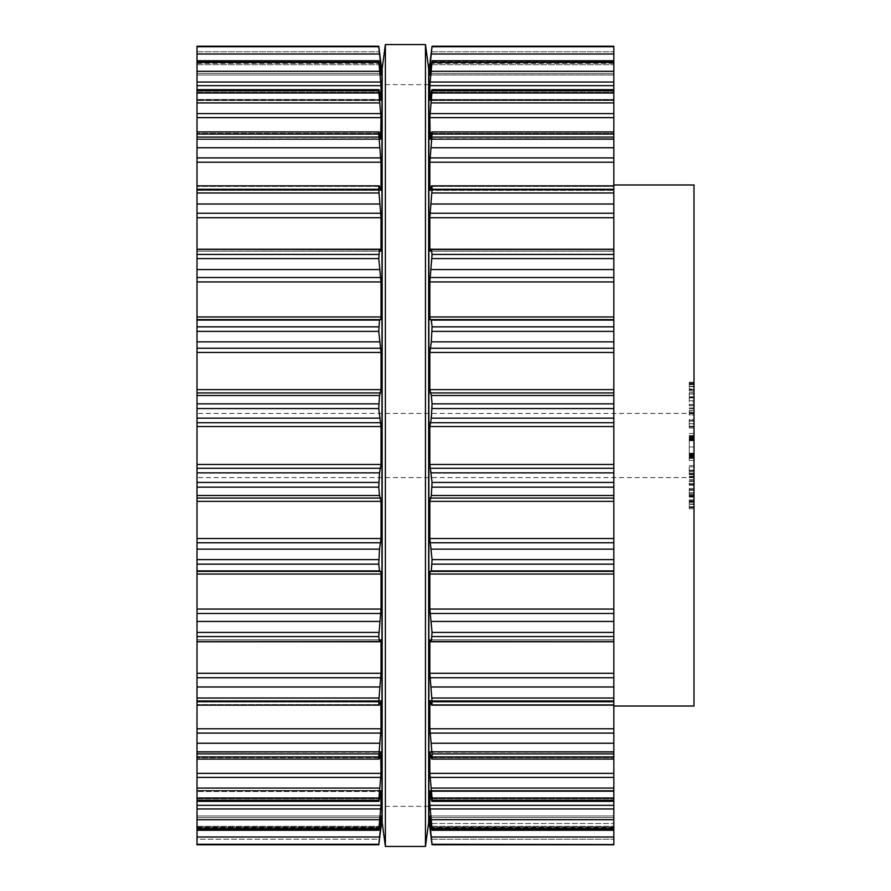 <?xml version="1.0" encoding="UTF-8"?>
<svg xmlns="http://www.w3.org/2000/svg" width="891" height="891" viewBox="0 0 891 891"><rect width="100%" height="100%" fill="white"/><g stroke="black" fill="none" stroke-linecap="round" stroke-linejoin="round"><path stroke-width="0.67" stroke-dasharray="4.46 3.34" d="M428.671 445.5L428.671 68.596L428.671 445.5M382.172 445.5L382.172 68.596L382.172 445.5M385.38 445.5L385.38 44.55L385.38 445.5M425.464 445.5L425.464 44.55L425.464 445.5M693.989 706.017L693.989 184.983M429.83 827.616L613.832 827.138L429.83 827.138L613.832 827.138L613.832 839.233L613.832 827.138L429.83 827.138L432.068 844.746L613.832 844.746L613.832 839.233L613.832 844.779L613.832 46.221L613.832 63.862L613.832 46.254L432.068 46.254L430.119 61.546L613.832 61.546L430.119 61.546M613.832 60.744L613.832 75.011L613.832 60.744L432.024 60.744L432.068 62.504L613.832 62.504M613.832 89.679L613.832 100.549L613.832 89.679L431.946 89.679L432.068 93.009L613.832 93.009M613.832 131.924L613.832 139.497L613.832 131.924L431.823 131.924M613.832 185.851L613.832 190.362L613.832 185.851L431.667 185.851L429.985 190.362L613.832 190.362L429.985 190.362M613.832 249.38L613.832 251.184L613.832 249.38L431.478 249.38L430.063 251.184L613.832 251.184L430.063 251.184M613.832 641.62L613.832 639.816L613.832 641.62L431.322 641.509L432.068 636.586L613.832 636.586M613.832 705.149L613.832 700.638L613.832 705.149L431.667 705.149L431.322 704.569C431.767 705.973 432.012 705.004 432.068 701.685L613.832 701.685M613.832 759.076L613.832 751.503L613.832 759.076L431.823 759.076M613.832 801.321L613.832 790.451L613.832 801.321L431.946 801.321L432.068 800.218L613.832 800.218M613.832 830.256L613.832 815.989L613.832 830.256L432.024 830.256L613.832 829.866M693.989 386.315L693.989 391.071L693.989 382.406L693.989 386.315L689.233 386.315L689.233 382.406L689.233 391.071L689.233 386.315M693.989 386.661L693.989 382.239L693.989 389.902L693.989 386.661L689.233 386.661L689.233 382.239L689.233 389.902L689.233 388.999L693.989 388.999L693.989 389.902L689.233 389.902L689.233 383.408L689.233 386.661L693.989 386.661M693.989 401.941L693.989 392.742L693.989 401.941L689.233 401.941L689.233 392.742L689.233 401.941M693.989 404.481L693.989 405.639L693.989 404.481L689.233 404.481L689.233 405.639L689.233 404.481L693.989 404.481M693.989 404.336L693.989 405.784L693.989 404.336L689.233 404.336L689.233 405.784L689.233 404.336L693.989 404.336M693.989 410.885L693.989 413.836L693.989 410.885L689.233 410.885L689.233 413.836L689.233 410.885M693.989 415.006L693.989 413.836L693.989 415.006L689.233 415.006L689.233 413.836L693.989 413.836L689.233 413.836L689.233 415.006L693.989 415.006M693.989 423.871L693.989 420.608L693.989 426.577L693.989 423.871L689.233 423.871L689.233 420.608L689.233 426.577L689.233 423.871L693.989 423.871M693.989 427.702L693.989 426.577L693.989 427.992L689.233 427.702L689.233 426.577L689.233 427.992L693.989 427.702M693.989 419.438L693.989 420.608L693.989 419.438L689.233 419.438L689.233 420.608L693.989 421.142L689.233 420.608L689.233 419.438L693.989 419.438M693.989 437.503L693.989 455.156L693.989 435.565L693.989 438.183L693.989 437.503L689.233 437.503L689.233 438.183L693.989 438.183M693.989 445.5L693.989 413.435L693.989 445.5M689.233 438.183L689.233 446.992L693.989 446.992L693.989 460.491L693.989 438.829L693.989 446.992L689.233 446.992L689.233 453.898L693.989 453.898M693.989 473.6L693.989 465.57L693.989 474.079L689.233 474.079L689.233 465.57L689.233 473.6M693.989 471.885L693.989 474.769L693.989 470.738L693.989 471.885L689.233 471.885L689.233 470.738L689.233 474.769L689.233 473.489L693.989 473.489L689.233 473.511L689.233 471.885M693.989 480.784L693.989 485.239L693.989 476.941L693.989 480.806L689.233 480.784L689.233 485.239L689.233 480.828L693.989 480.806L689.233 480.806L693.989 480.828M693.989 496.287L693.989 489.682L693.989 497.089L693.989 496.287L689.233 496.287L689.233 497.089L689.233 489.682L689.233 496.287M693.989 492.79L693.989 488.513L693.989 496.677L693.989 492.79L689.233 492.79L689.233 488.513L689.233 489.682L693.989 489.682L693.989 495.931L693.989 489.682L689.233 489.682L689.233 496.677L689.233 492.79L693.989 492.79M693.989 503.994L693.989 508.75L693.989 500.085L693.989 503.994L689.233 503.994L689.233 500.085L689.233 508.75L689.233 503.994M693.989 504.339L693.989 499.918L693.989 507.592L693.989 504.339L689.233 504.339L689.233 499.918L689.233 507.592L693.989 507.592L689.233 507.592L689.233 501.098L689.233 504.339L693.989 504.339M432.068 844.779L429.83 823.507L613.832 823.507L430.932 823.507M429.997 790.84L613.832 790.84L429.83 790.84L429.83 805.341L432.068 828.496L429.83 816.111L429.83 823.507M430.119 791.509L613.832 791.509L430.119 791.509L431.322 798.793C431.767 801.51 432.012 801.978 432.068 800.218L429.83 773.355L613.832 773.355M430.164 752.294L613.832 752.294L430.119 752.082L429.83 773.355M430.119 752.082L613.832 752.082L430.119 752.082L431.322 757.684C431.767 759.778 432.012 759.533 432.068 756.927L613.832 756.927M431.322 757.684L613.832 757.684L431.322 757.684C431.767 759.778 432.012 759.533 432.068 756.927L429.83 728.76L613.832 728.76M430.476 701.963L613.832 701.963L429.83 701.963L429.83 728.76M429.985 700.638L613.832 700.638L429.985 700.638L431.322 704.569L613.832 704.569L431.322 704.569M430.063 639.816L613.832 639.816L430.063 639.816L429.83 673.284L432.068 701.685M430.119 639.872L613.832 639.872L430.119 639.872L431.322 641.509L613.832 641.509L431.322 641.509M431.322 249.491L613.832 249.491L431.322 249.491L432.068 258.579L429.83 281.935L429.83 316.962L430.119 319.624L431.322 320.092L432.068 331.374L429.83 352.457L429.83 389.634L431.322 395.504L432.068 408.546L429.83 426.544L429.83 464.456L431.322 472.843L432.068 487.143L431.322 495.496L429.83 501.366L429.83 538.543L431.322 549.134L432.068 564.148L431.322 570.908L430.119 571.376L429.83 574.038L429.83 609.065L432.068 636.586M430.119 251.128L613.832 251.128L430.119 251.128L429.83 249.235L613.832 249.235M431.322 186.431L613.832 186.431L431.322 186.431C431.767 185.027 432.012 185.996 432.068 189.315L429.83 217.716L429.83 249.235M613.832 134.073L432.068 134.073C432.012 131.467 431.767 131.222 431.322 133.316C431.767 131.222 432.012 131.467 432.068 134.073L429.83 162.24L429.83 189.037L613.832 189.037L430.476 189.037M431.322 133.316L613.832 133.316L431.322 133.316L430.119 138.918L613.832 138.706L430.164 138.706M430.119 138.918L613.832 138.918L430.119 138.918L429.83 117.645L432.068 93.009M613.832 90.782L432.068 90.782C432.012 89.022 431.767 89.49 431.322 92.207L429.83 100.16L613.832 100.16L429.997 100.16M430.119 99.491L613.832 99.491L430.119 99.491L429.83 100.16L429.83 85.659L432.068 62.504M613.832 61.134L432.068 61.134L429.83 74.889L613.832 74.889L429.885 74.889M432.068 46.254L429.83 67.493L429.83 74.889M429.83 63.384L613.832 63.384M689.233 382.239L693.989 382.239L689.233 382.239M689.233 391.071L693.989 391.071M689.233 382.406L693.989 382.406M689.233 383.275L693.989 383.275M689.233 397.909L693.989 397.909M689.233 396.762L693.989 396.762M689.233 392.742L693.989 392.742M689.233 394.022L693.989 394.022M689.233 397.341L693.989 397.341M689.233 400.66L693.989 400.66M689.233 405.639L693.989 405.639L689.233 405.639M689.233 405.784L693.989 405.784L689.233 405.784M689.233 408.802L693.989 408.802M689.233 407.955L693.989 407.955M689.233 413.836L693.989 413.836L689.233 413.836M689.233 420.608L693.989 420.608L689.233 420.608L689.233 426.822L689.233 420.608L693.989 420.608M689.233 427.992L693.989 427.992M689.233 453.898L689.233 437.503M689.233 436.646L693.989 436.646M689.233 437.403L693.989 437.403M689.233 437.86L693.989 437.86M689.233 435.565L693.989 435.565M689.233 454.243L693.989 454.243M689.233 453.218L693.989 453.218M689.233 453.697L693.989 453.697M689.233 454.811L693.989 454.811M689.233 455.156L693.989 455.156M689.233 433.494L693.989 433.494M689.233 436.189L693.989 436.189M381.014 827.616L197.011 827.138L381.014 827.138L197.011 827.138L197.011 829.454L197.011 827.138L381.014 827.138L379.521 839.233L197.011 839.233L197.011 829.454L197.011 839.233L379.521 839.233L378.764 844.746L197.011 844.746L197.011 839.233L197.011 844.779L197.011 46.221L197.011 63.862L197.011 46.254L378.764 46.254L380.713 61.546L197.011 61.546L380.713 61.546M689.233 440.076L689.233 460.491L689.233 440.076L693.989 440.076M689.233 458.408L693.989 458.408M689.233 439.731L693.989 439.731M689.233 440.767L693.989 440.767M689.233 440.277L693.989 440.277M689.233 439.174L693.989 439.174M689.233 438.829L693.989 438.829M689.233 460.491L693.989 460.491M689.233 457.785L693.989 457.785M689.233 457.328L693.989 457.328M689.233 456.482L693.989 456.482M689.233 455.791L693.989 455.791M689.233 456.582L693.989 456.582M689.233 456.125L693.989 456.125M689.233 465.57L693.989 465.57M689.233 466.851L693.989 466.851M689.233 470.17L693.989 470.17M689.233 474.769L693.989 474.769M689.233 470.738L693.989 470.738M689.233 474.079L693.989 474.079L689.233 474.079M689.233 476.362L693.989 476.362M689.233 483.613L693.989 483.613M689.233 477.721L693.989 477.721M689.233 476.941L693.989 476.941M689.233 484.76L693.989 484.76M689.233 477.509L693.989 477.509M689.233 484.437L693.989 484.437M689.233 485.239L693.989 485.239M689.233 488.513L693.989 488.513L689.233 488.513M689.233 496.677L693.989 496.677M689.233 495.83L693.989 495.83M689.233 489.682L693.989 489.682L689.233 489.682L689.233 495.931L689.233 489.682L693.989 489.682L689.233 489.682M689.233 497.089L693.989 497.089M689.233 499.918L693.989 499.918L689.233 499.918M689.233 508.75L693.989 508.75M689.233 500.085L693.989 500.085M689.233 500.954L693.989 500.954M428.872 819.597L428.872 71.403M197.011 60.744L197.011 75.011L197.011 60.744L378.82 60.744L381.014 85.659L381.014 100.16L379.521 92.207C379.076 89.49 378.831 89.022 378.764 90.782L381.014 117.645L381.014 138.706L379.521 133.316C379.076 131.222 378.831 131.467 378.764 134.073L381.014 162.24L381.014 189.037L197.011 189.037L197.011 190.362L197.011 185.851L197.011 189.037L380.368 189.037M197.011 89.679L197.011 100.549L197.011 89.679L378.898 89.679L378.764 90.782L197.011 90.782M197.011 131.924L197.011 139.497L197.011 131.924L379.02 131.924M197.011 249.38L197.011 251.184L197.011 249.38L379.521 249.491L378.764 258.579L381.014 281.935L381.014 316.962L380.713 319.624L379.521 320.092L378.764 331.374L381.014 352.457L381.014 389.634L379.521 395.504L378.764 408.546L381.014 426.544L381.014 464.456L379.521 472.843L378.764 487.143L379.521 495.496L381.014 501.366L381.014 538.543L379.521 549.134L378.764 564.148L379.521 570.908L380.713 571.376L381.014 574.038L381.014 609.065L378.764 636.586L379.521 641.509L380.713 639.872L381.014 641.765L381.014 673.284L378.764 701.685C378.831 705.004 379.076 705.973 379.521 704.569L380.858 700.638L197.011 700.638L197.011 705.149L197.011 700.638L380.858 700.638M197.011 641.62L197.011 639.816L197.011 641.62L379.521 641.509M197.011 759.076L197.011 751.503L197.011 759.076L379.02 759.076M197.011 801.321L197.011 790.451L197.011 801.321L378.898 801.321L378.764 800.218C378.831 801.978 379.076 801.51 379.521 798.793L381.014 790.84L381.014 805.341L378.764 829.866L381.014 816.111L381.014 823.507L378.775 844.779M197.011 830.256L197.011 815.989L197.011 830.256L378.82 830.256L197.011 829.866M428.872 445.5L428.872 84.634L428.872 445.5M689.233 383.408L693.989 383.408L689.233 383.408M689.233 389.902L693.989 389.902M693.989 423.715L693.989 421.142L693.989 426.288L693.989 423.715L689.233 423.715L693.989 423.715M693.989 426.822L689.233 426.822M380.836 790.84L197.011 790.84L381.014 790.84L380.713 791.509L197.011 791.509L380.713 791.509M197.011 797.991L378.764 797.991L378.764 800.218L197.011 800.218M378.764 797.991L381.014 773.355L380.713 752.082L197.011 752.294L380.669 752.294M379.521 757.684C379.076 759.778 378.831 759.533 378.764 756.927C378.831 759.533 379.076 759.778 379.521 757.684L197.011 757.684L379.521 757.684L380.713 752.082L197.011 752.082L380.713 752.082M197.011 753.931L378.764 753.931L378.764 756.927L197.011 756.927M378.764 753.931L381.014 728.76L381.014 701.963L197.011 701.963L380.368 701.963M379.521 704.569L197.011 704.569L379.521 704.569L379.176 705.149L197.011 705.149M380.78 251.184L197.011 251.184L380.78 251.184L197.011 251.128L380.713 251.128L379.521 249.491L197.011 249.491L379.521 249.491M380.713 251.128L381.014 217.716L378.764 189.315C378.831 185.996 379.076 185.027 379.521 186.431L379.176 185.851L197.011 185.851M380.858 190.362L197.011 190.362L380.858 190.362L197.011 190.117L380.713 190.117L379.521 186.431L197.011 186.431L379.521 186.431M197.011 134.073L378.764 134.073C378.831 131.467 379.076 131.222 379.521 133.316L197.011 133.316L379.521 133.316M380.713 138.918L197.011 138.918L380.669 138.706M380.713 99.491L197.011 99.491L380.713 99.491L381.014 100.16L197.011 100.16L380.836 100.16M197.011 61.134L378.764 61.134L381.014 74.889L381.014 67.493L378.764 46.254M381.014 63.384L197.011 63.384M689.233 493.113L693.989 493.113L689.233 493.113M689.233 495.931L693.989 495.931M689.233 501.098L693.989 501.098L689.233 501.087M381.972 819.597L381.972 71.403M431.322 839.233L613.832 839.233L431.322 839.233M430.119 829.454L613.832 829.454L430.119 829.454M431.355 826.514L430.119 826.514M430.119 817.626L613.832 817.626L430.119 817.626M431.322 826.336L613.832 826.336L431.322 826.336M432.068 844.278L613.832 844.278M431.322 837.005L613.832 837.005M431.322 798.793L613.832 798.793L431.322 798.793M432.068 828.496L613.832 828.496M431.322 819.72L613.832 819.72M430.119 808.95L613.832 808.95M429.83 805.341L613.832 805.341M432.068 797.991L613.832 797.991M431.322 788.067L613.832 788.067M430.119 777.409L613.832 777.409M430.119 700.883L613.832 700.883L430.119 700.883M432.068 753.931L613.832 753.931M431.322 743.25L613.832 743.25M430.119 733.104L613.832 733.104M432.068 698.032L613.832 698.032M431.322 686.983L613.832 686.983M430.119 677.761L613.832 677.761M429.83 673.284L613.832 673.284M429.83 641.765L613.832 641.765M432.068 632.421L613.832 632.421M431.322 621.439L613.832 621.439M430.119 613.487L613.832 613.487M429.83 609.065L613.832 609.065M429.83 574.038L613.832 574.038M430.119 571.376L613.832 571.376M431.322 570.908L613.832 570.908M432.068 564.148L613.832 564.148M432.068 559.626L613.832 559.626M431.322 549.134L613.832 549.134M430.119 542.753L613.832 542.753M429.83 538.543L613.832 538.543M429.83 501.366L613.832 501.366M430.119 498.058L613.832 498.058M431.322 495.496L613.832 495.496M432.068 487.143L613.832 487.143M432.068 482.454L613.832 482.454M431.322 472.843L613.832 472.843M430.119 468.287L613.832 468.287M429.83 464.456L613.832 464.456M429.83 426.544L613.832 426.544M430.119 422.713L613.832 422.713M431.322 418.157L613.832 418.157M432.068 408.546L613.832 408.546M432.068 403.857L613.832 403.857M431.322 395.504L613.832 395.504M430.119 392.942L613.832 392.942M429.83 389.634L613.832 389.634M429.83 352.457L613.832 352.457M430.119 348.247L613.832 348.247M431.322 341.866L613.832 341.866M432.068 331.374L613.832 331.374M432.068 326.852L613.832 326.852M431.322 320.092L613.832 320.092M430.119 319.624L613.832 319.624M429.83 316.962L613.832 316.962M429.83 281.935L613.832 281.935M430.119 277.513L613.832 277.513M431.322 269.561L613.832 269.561M432.068 258.579L613.832 258.579M432.068 254.414L613.832 254.414M430.119 190.117L613.832 190.117L430.119 190.117M429.83 217.716L613.832 217.716M430.119 213.239L613.832 213.239M431.322 204.017L613.832 204.017M432.068 192.968L613.832 192.968M432.068 189.315L613.832 189.315M429.83 162.24L613.832 162.24M430.119 157.896L613.832 157.896M431.322 147.75L613.832 147.75M432.068 137.069L613.832 137.069M431.322 92.207L613.832 92.207L431.322 92.207M429.83 117.645L613.832 117.645M430.119 113.591L613.832 113.591M431.322 102.933L613.832 102.933M431.322 64.664L613.832 64.664L431.322 64.664M430.119 73.374L613.832 73.374L430.119 73.374M429.83 85.659L613.832 85.659M430.932 67.493L429.83 67.493M430.119 82.05L613.832 82.05M431.355 64.486L430.119 64.486M431.322 71.28L613.832 71.28M431.322 51.767L613.832 51.767L431.322 51.767M431.322 53.995L613.832 53.995M432.068 46.722L613.832 46.722M689.233 389.868L693.989 389.868M689.233 386.382L693.989 386.382M689.233 384.132L693.989 384.132M689.233 384.656L693.989 384.656M689.233 410.606L693.989 410.606M689.233 412.477L693.989 412.477M689.233 413.068L693.989 413.068M689.233 426.577L693.989 426.577L689.233 426.577M689.233 446.992L693.989 446.992L689.233 446.992M689.233 470.771L693.989 470.771M689.233 479.592L693.989 479.592M689.233 481.374L693.989 481.374M689.233 481.441L693.989 481.441M689.233 479.614L693.989 479.614M689.233 493.046L693.989 493.046L689.233 493.046M689.233 489.549L693.989 489.549M689.233 495.073L693.989 495.073M689.233 494.639L693.989 494.639M689.233 493.246L693.989 493.246M689.233 496.075L693.989 496.075M689.233 506.689L693.989 506.689M689.233 507.592L693.989 507.592M689.233 507.558L693.989 507.558M689.233 504.061L693.989 504.061M689.233 501.811L693.989 501.811M689.233 502.335L693.989 502.335M689.233 383.798L693.989 383.798M689.233 389.523L693.989 389.523M689.233 421.142L693.989 421.142L689.233 421.142M689.233 426.288L693.989 426.288L689.233 426.288M197.011 829.454L380.713 829.454L197.011 829.454M380.713 826.514L379.488 826.514M381.014 823.507L379.911 823.507M197.011 817.626L380.713 817.626L197.011 817.626M197.011 826.336L379.521 826.336L197.011 826.336M197.011 844.278L378.764 844.278M197.011 837.005L379.521 837.005M197.011 798.793L379.521 798.793L197.011 798.793M197.011 828.496L378.764 828.496M197.011 819.72L379.521 819.72M197.011 808.95L380.713 808.95M197.011 805.341L381.014 805.341M197.011 788.067L379.521 788.067M197.011 777.409L380.713 777.409M197.011 773.355L381.014 773.355M197.011 700.883L380.713 700.883L197.011 700.883M197.011 743.25L379.521 743.25M197.011 733.104L380.713 733.104M197.011 728.76L381.014 728.76M197.011 639.872L380.713 639.872L197.011 639.872M197.011 701.685L378.764 701.685M197.011 698.032L378.764 698.032M197.011 686.983L379.521 686.983M197.011 677.761L380.713 677.761M197.011 673.284L381.014 673.284M197.011 641.765L381.014 641.765M197.011 636.586L378.764 636.586M197.011 632.421L378.764 632.421M197.011 621.439L379.521 621.439M197.011 613.487L380.713 613.487M197.011 609.065L381.014 609.065M197.011 574.038L381.014 574.038M197.011 571.376L380.713 571.376M197.011 570.908L379.521 570.908M197.011 564.148L378.764 564.148M197.011 559.626L378.764 559.626M197.011 549.134L379.521 549.134M197.011 542.753L380.713 542.753M197.011 538.543L381.014 538.543M197.011 501.366L381.014 501.366M197.011 498.058L380.713 498.058M197.011 495.496L379.521 495.496M197.011 487.143L378.764 487.143M197.011 482.454L378.764 482.454M197.011 472.843L379.521 472.843M197.011 468.287L380.713 468.287M197.011 464.456L381.014 464.456M197.011 426.544L381.014 426.544M197.011 422.713L380.713 422.713M197.011 418.157L379.521 418.157M197.011 408.546L378.764 408.546M197.011 403.857L378.764 403.857M197.011 395.504L379.521 395.504M197.011 392.942L380.713 392.942M197.011 389.634L381.014 389.634M197.011 352.457L381.014 352.457M197.011 348.247L380.713 348.247M197.011 341.866L379.521 341.866M197.011 331.374L378.764 331.374M197.011 326.852L378.764 326.852M197.011 320.092L379.521 320.092M197.011 319.624L380.713 319.624M197.011 316.962L381.014 316.962M197.011 281.935L381.014 281.935M197.011 277.513L380.713 277.513M197.011 269.561L379.521 269.561M197.011 258.579L378.764 258.579M197.011 254.414L378.764 254.414M197.011 249.235L381.014 249.235M197.011 217.716L381.014 217.716M197.011 213.239L380.713 213.239M197.011 204.017L379.521 204.017M197.011 192.968L378.764 192.968M197.011 189.315L378.764 189.315M197.011 162.24L381.014 162.24M197.011 157.896L380.713 157.896M197.011 147.75L379.521 147.75M197.011 137.069L378.764 137.069M197.011 92.207L379.521 92.207L197.011 92.207M197.011 117.645L381.014 117.645M197.011 113.591L380.713 113.591M197.011 102.933L379.521 102.933M197.011 93.009L378.764 93.009M197.011 64.664L379.521 64.664L197.011 64.664M197.011 73.374L380.713 73.374L197.011 73.374M197.011 85.659L381.014 85.659M381.014 67.493L379.911 67.493M197.011 82.05L380.713 82.05M380.713 64.486L379.488 64.486M197.011 71.28L379.521 71.28M197.011 62.504L378.764 62.504M197.011 51.767L379.521 51.767L197.011 51.767M197.011 53.995L379.521 53.995M197.011 46.722L378.764 46.722M689.233 490.295L693.989 490.295M689.233 501.488L693.989 501.488M689.233 507.202L693.989 507.202M428.671 84.634L382.172 84.634M428.671 806.366L382.172 806.366M613.832 827.616L429.896 827.616M613.832 815.989L429.841 815.989L613.832 815.989M613.832 790.451L429.874 790.451L613.832 790.451M613.832 751.503L429.919 751.503L613.832 751.503M613.832 139.497L429.919 139.497L613.832 139.497M613.832 100.549L429.874 100.549L613.832 100.549M613.832 75.011L429.841 75.011L613.832 75.011M693.989 413.435L197.011 413.435M693.989 477.565L197.011 477.565M380.947 827.616L197.011 827.616M381.003 815.989L197.011 815.989L381.003 815.989M380.969 790.451L197.011 790.451L380.969 790.451M380.925 751.503L197.011 751.503L380.925 751.503M380.78 639.816L197.011 639.816L380.78 639.816M380.925 139.497L197.011 139.497L380.925 139.497M380.969 100.549L197.011 100.549L380.969 100.549M381.003 75.011L197.011 75.011L381.003 75.011"/><path stroke-width="1.34" d="M428.671 68.596L428.671 822.404L425.464 846.45L425.464 44.55L425.464 846.45L385.38 846.45L425.464 846.45L428.671 822.404L428.671 68.596L425.464 44.55L385.38 44.55L385.38 846.45L385.38 44.55L425.464 44.55L428.671 68.596M382.172 68.596L382.172 822.404L385.38 846.45L382.172 822.404L382.172 68.596L385.38 44.55L382.172 68.596M613.832 184.983L693.989 184.983L693.989 706.017L613.832 706.017M613.832 844.523L432.068 844.278L613.832 844.523M429.997 100.16L429.83 85.659L432.068 61.134L429.841 75.011L429.83 67.493L432.068 46.254L613.832 46.221L613.832 844.278M429.896 827.616L432.024 844.557M613.832 830.256L432.024 830.256L429.83 816.111L429.83 823.507L432.068 844.278M613.832 829.866L432.068 829.866L432.068 828.496L613.832 828.496M613.832 801.321L431.946 801.321L432.068 800.218C432.012 801.978 431.767 801.51 431.322 798.793L429.83 790.84L429.83 805.341L432.068 828.496M430.119 791.509L429.997 790.84M613.832 800.218L432.068 800.218L432.068 797.991L613.832 797.991M431.322 757.684C431.767 759.778 432.012 759.533 432.068 756.927C432.012 759.533 431.767 759.778 431.322 757.684L429.83 752.294L429.83 773.355L432.068 797.991M613.832 756.927L432.068 756.927L432.068 753.931L613.832 753.931M429.985 190.362L429.83 189.037L430.119 190.117L431.322 186.431C431.767 185.027 432.012 185.996 432.068 189.315L429.83 217.716L429.83 249.235L430.119 251.128L431.322 249.491L432.068 254.414L429.83 281.935L429.83 316.962L430.119 319.624L431.322 320.092L432.068 326.852L431.322 341.866L429.83 352.457L429.83 389.634L431.322 395.504L432.068 403.857L431.322 418.157L429.83 426.544L429.83 464.456L432.068 482.454L431.322 495.496L429.83 501.366L429.83 538.543L432.068 559.626L431.322 570.908L430.119 571.376L429.83 574.038L429.83 609.065L432.068 632.421L431.322 641.509L430.119 639.872L429.83 641.765L429.83 673.284L432.068 701.685C432.012 705.004 431.767 705.973 431.322 704.569L430.119 700.883L429.83 701.963L429.83 728.76L432.068 753.931M430.476 701.963L429.83 701.963L429.985 700.638M613.832 705.149L431.667 705.149L431.322 704.569M613.832 641.62L431.322 641.509M431.322 249.491L613.832 249.38M431.322 186.431L431.667 185.851L613.832 185.851M430.476 189.037L429.83 189.037L429.83 162.24L613.832 162.24M430.119 138.918L431.322 133.316C431.767 131.222 432.012 131.467 432.068 134.073L429.83 162.24M431.322 133.316C431.767 131.222 432.012 131.467 432.068 134.073L613.832 134.073M430.164 138.706L429.83 117.645L613.832 117.645M430.119 99.491L431.322 92.207C431.767 89.49 432.012 89.022 432.068 90.782L429.83 117.645M613.832 89.679L431.946 89.679L432.068 90.782L613.832 90.782M613.832 60.744L432.024 60.744L613.832 61.134M430.119 61.546L432.068 46.254M429.83 63.384L428.872 71.403L428.872 819.597L429.83 827.616M197.011 844.523L378.764 844.746L381.014 823.507L381.003 815.989L378.82 830.256L197.011 830.256L197.011 844.523M197.011 46.722L378.764 46.722L197.011 46.221L197.011 830.256M378.764 46.254L381.972 71.403L381.972 819.597L378.775 844.779L197.011 844.779L378.775 844.779L378.875 844.167M197.011 829.866L378.764 829.866L381.014 805.341L380.836 790.84M380.713 791.509L379.521 798.793C379.076 801.51 378.831 801.978 378.764 800.218L378.898 801.321L197.011 801.321M197.011 800.218L378.764 800.218L381.014 773.355L380.669 752.294M380.713 752.082L379.521 757.684C379.076 759.778 378.831 759.533 378.764 756.927C378.831 759.533 379.076 759.778 379.521 757.684M197.011 756.927L378.764 756.927L381.014 728.76L380.858 700.638M197.011 701.685L378.764 701.685C378.831 705.004 379.076 705.973 379.521 704.569L380.713 700.883L381.014 701.963L380.368 701.963M197.011 705.149L379.176 705.149L379.521 704.569M378.764 701.685L381.014 673.284L381.014 641.765L380.78 639.816L379.521 641.509L378.764 636.586L381.014 609.065L381.014 574.038L380.713 571.376L379.521 570.908L378.764 564.148L379.521 549.134L381.014 538.543L381.014 501.366L379.521 495.496L378.764 487.143L379.521 472.843L381.014 464.456L381.014 426.544L378.764 408.546L379.521 395.504L381.014 389.634L381.014 352.457L378.764 331.374L379.521 320.092L380.713 319.624L381.014 316.962L381.014 281.935L378.764 258.579L379.521 249.491L197.011 249.38M197.011 641.62L379.521 641.509M379.521 249.491L380.713 251.128L381.014 249.235L381.014 217.716L378.764 189.315C378.831 185.996 379.076 185.027 379.521 186.431L379.176 185.851L197.011 185.851M379.521 186.431L380.713 190.117L381.014 189.037L380.858 190.362M380.368 189.037L381.014 189.037L381.014 162.24L378.764 134.073C378.831 131.467 379.076 131.222 379.521 133.316C379.076 131.222 378.831 131.467 378.764 134.073L197.011 134.073M379.521 133.316L380.713 138.918M380.669 138.706L381.014 117.645L378.764 90.782C378.831 89.022 379.076 89.49 379.521 92.207L380.713 99.491M197.011 89.679L378.898 89.679L378.764 90.782L197.011 90.782M380.836 100.16L381.014 85.659L378.764 61.134L381.003 75.011L381.014 67.493L378.764 46.722M197.011 60.744L378.82 60.744L197.011 61.134M381.014 63.862L380.713 61.546M431.322 837.005L613.832 837.005M430.119 826.514L431.355 826.514M429.83 823.507L430.932 823.507M431.322 819.72L613.832 819.72M430.119 808.95L613.832 808.95M429.83 805.341L613.832 805.341M431.322 788.067L613.832 788.067M430.119 777.409L613.832 777.409M429.83 773.355L613.832 773.355M431.322 743.25L613.832 743.25M430.119 733.104L613.832 733.104M429.83 728.76L613.832 728.76M432.068 701.685L613.832 701.685M432.068 698.032L613.832 698.032M431.322 686.983L613.832 686.983M430.119 677.761L613.832 677.761M429.83 673.284L613.832 673.284M429.83 641.765L613.832 641.765M432.068 636.586L613.832 636.586M432.068 632.421L613.832 632.421M431.322 621.439L613.832 621.439M430.119 613.487L613.832 613.487M429.83 609.065L613.832 609.065M429.83 574.038L613.832 574.038M430.119 571.376L613.832 571.376M431.322 570.908L613.832 570.908M432.068 564.148L613.832 564.148M432.068 559.626L613.832 559.626M431.322 549.134L613.832 549.134M430.119 542.753L613.832 542.753M429.83 538.543L613.832 538.543M429.83 501.366L613.832 501.366M430.119 498.058L613.832 498.058M431.322 495.496L613.832 495.496M432.068 487.143L613.832 487.143M432.068 482.454L613.832 482.454M431.322 472.843L613.832 472.843M430.119 468.287L613.832 468.287M429.83 464.456L613.832 464.456M429.83 426.544L613.832 426.544M430.119 422.713L613.832 422.713M431.322 418.157L613.832 418.157M432.068 408.546L613.832 408.546M432.068 403.857L613.832 403.857M431.322 395.504L613.832 395.504M430.119 392.942L613.832 392.942M429.83 389.634L613.832 389.634M429.83 352.457L613.832 352.457M430.119 348.247L613.832 348.247M431.322 341.866L613.832 341.866M432.068 331.374L613.832 331.374M432.068 326.852L613.832 326.852M431.322 320.092L613.832 320.092M430.119 319.624L613.832 319.624M429.83 316.962L613.832 316.962M429.83 281.935L613.832 281.935M430.119 277.513L613.832 277.513M431.322 269.561L613.832 269.561M432.068 258.579L613.832 258.579M432.068 254.414L613.832 254.414M429.83 249.235L613.832 249.235M429.83 217.716L613.832 217.716M430.119 213.239L613.832 213.239M431.322 204.017L613.832 204.017M432.068 192.968L613.832 192.968M432.068 189.315L613.832 189.315M430.119 157.896L613.832 157.896M431.322 147.75L613.832 147.75M432.068 137.069L613.832 137.069M430.119 113.591L613.832 113.591M431.322 102.933L613.832 102.933M432.068 93.009L613.832 93.009M429.83 85.659L613.832 85.659M430.119 82.05L613.832 82.05M431.322 71.28L613.832 71.28M432.068 62.504L613.832 62.504M429.83 67.493L430.932 67.493M430.119 64.486L431.355 64.486M431.322 53.995L613.832 53.995M432.068 46.722L613.832 46.722M197.011 844.278L378.764 844.278M197.011 837.005L379.521 837.005M379.488 826.514L380.713 826.514M379.911 823.507L381.014 823.507M197.011 828.496L378.764 828.496M197.011 819.72L379.521 819.72M197.011 808.95L380.713 808.95M197.011 805.341L381.014 805.341M197.011 797.991L378.764 797.991M197.011 788.067L379.521 788.067M197.011 777.409L380.713 777.409M197.011 773.355L381.014 773.355M197.011 753.931L378.764 753.931M197.011 743.25L379.521 743.25M197.011 733.104L380.713 733.104M197.011 728.76L381.014 728.76M197.011 698.032L378.764 698.032M197.011 686.983L379.521 686.983M197.011 677.761L380.713 677.761M197.011 673.284L381.014 673.284M197.011 641.765L381.014 641.765M197.011 636.586L378.764 636.586M197.011 632.421L378.764 632.421M197.011 621.439L379.521 621.439M197.011 613.487L380.713 613.487M197.011 609.065L381.014 609.065M197.011 574.038L381.014 574.038M197.011 571.376L380.713 571.376M197.011 570.908L379.521 570.908M197.011 564.148L378.764 564.148M197.011 559.626L378.764 559.626M197.011 549.134L379.521 549.134M197.011 542.753L380.713 542.753M197.011 538.543L381.014 538.543M197.011 501.366L381.014 501.366M197.011 498.058L380.713 498.058M197.011 495.496L379.521 495.496M197.011 487.143L378.764 487.143M197.011 482.454L378.764 482.454M197.011 472.843L379.521 472.843M197.011 468.287L380.713 468.287M197.011 464.456L381.014 464.456M197.011 426.544L381.014 426.544M197.011 422.713L380.713 422.713M197.011 418.157L379.521 418.157M197.011 408.546L378.764 408.546M197.011 403.857L378.764 403.857M197.011 395.504L379.521 395.504M197.011 392.942L380.713 392.942M197.011 389.634L381.014 389.634M197.011 352.457L381.014 352.457M197.011 348.247L380.713 348.247M197.011 341.866L379.521 341.866M197.011 331.374L378.764 331.374M197.011 326.852L378.764 326.852M197.011 320.092L379.521 320.092M197.011 319.624L380.713 319.624M197.011 316.962L381.014 316.962M197.011 281.935L381.014 281.935M197.011 277.513L380.713 277.513M197.011 269.561L379.521 269.561M197.011 258.579L378.764 258.579M197.011 254.414L378.764 254.414M197.011 249.235L381.014 249.235M197.011 217.716L381.014 217.716M197.011 213.239L380.713 213.239M197.011 204.017L379.521 204.017M197.011 192.968L378.764 192.968M197.011 189.315L378.764 189.315M197.011 162.24L381.014 162.24M197.011 157.896L380.713 157.896M197.011 147.75L379.521 147.75M197.011 137.069L378.764 137.069M197.011 117.645L381.014 117.645M197.011 113.591L380.713 113.591M197.011 102.933L379.521 102.933M197.011 93.009L378.764 93.009M197.011 85.659L381.014 85.659M197.011 82.05L380.713 82.05M197.011 71.28L379.521 71.28M197.011 62.504L378.764 62.504M379.911 67.493L381.014 67.493M379.488 64.486L380.713 64.486M197.011 53.995L379.521 53.995M613.832 844.779L432.068 844.779L613.832 844.779M613.832 759.076L431.823 759.076M613.832 131.924L431.823 131.924M613.832 46.221L432.068 46.221L613.832 46.221M379.02 759.076L197.011 759.076M379.02 131.924L197.011 131.924M378.775 46.221L197.011 46.221L378.775 46.221"/></g></svg>
